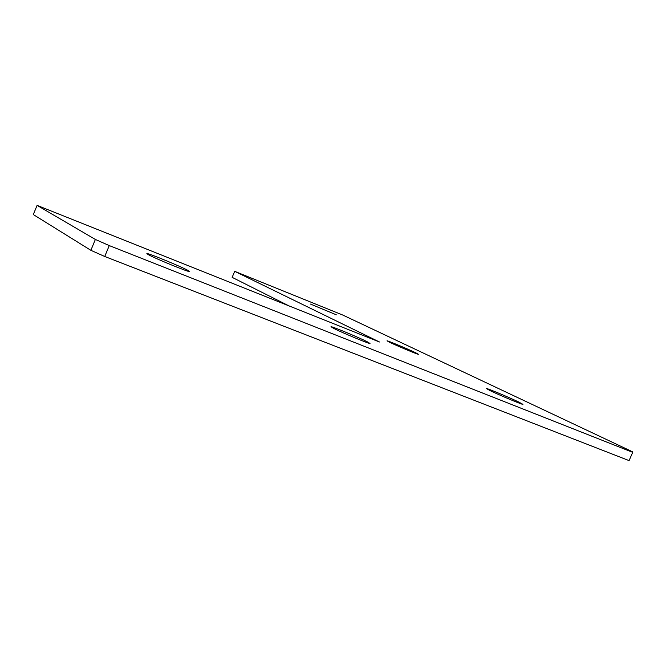 <?xml version="1.0" encoding="UTF-8"?>
<svg xmlns="http://www.w3.org/2000/svg" width="666" height="666" viewBox="0 0 666 666"><rect width="100%" height="100%" fill="white"/><g stroke="black" fill="none" stroke-linecap="round" stroke-linejoin="round"><path stroke-width="1" d="M415.684 352.764L418.498 354.312C418.531 354.853 397.028 345.887 389.585 342.266L387.004 340.817C387.229 340.393 407.983 349.042 415.684 352.764M518.581 401.956L522.943 404.337C523.285 405.144 499.775 395.329 490.168 390.651L486.163 388.436C486.147 387.779 508.691 397.186 518.581 401.956M367.041 341.658L370.013 343.465C369.688 344.147 342.166 332.734 333.641 328.363L331.002 326.723C331.76 326.223 358.083 337.138 367.041 341.658M187.862 270.363L189.344 271.52C187.87 271.944 154.579 258.25 148.035 254.512L146.87 253.513C148.943 253.338 180.694 266.4 187.862 270.363M336.297 314.802L310.514 304.079L336.297 314.802M95.371 239.452L37.096 205.386L33.3 214.56L90.859 250.308L95.371 239.452L109.266 245.588L104.728 256.485L90.859 250.308M104.728 256.485L629.079 460.614L632.7 452.339L109.266 245.588M632.7 452.339L632.517 451.781L342.848 315.085L234.69 271.328L232.151 277.356L287.737 305.278M37.096 205.386L379.462 341.991L234.69 271.328"/></g></svg>

